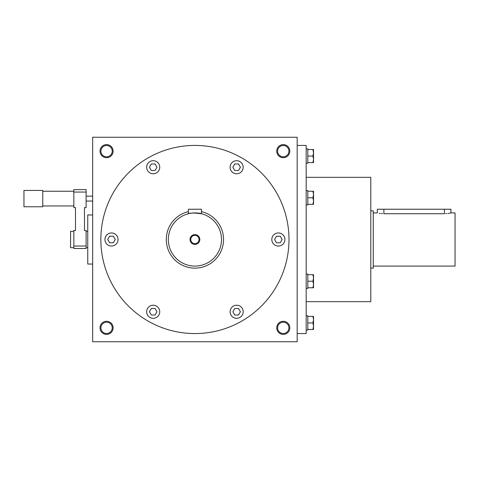 <?xml version="1.0" encoding="UTF-8"?>
<svg xmlns="http://www.w3.org/2000/svg" width="479" height="479" viewBox="0 0 479 479"><rect width="100%" height="100%" fill="white"/><g stroke="black" fill="none" stroke-linecap="round" stroke-linejoin="round"><path stroke-width="0.72" d="M297.172 137.245L297.172 341.755L92.663 341.755L92.663 137.245L297.172 137.245M289.807 151.154A6.544 6.544 0 0 1 279.993 156.819A6.544 6.544 0 0 1 279.993 145.484A6.544 6.544 0 0 1 289.807 151.154M113.116 151.154A6.544 6.544 0 0 1 103.296 156.819A6.544 6.544 0 0 1 103.296 145.484A6.544 6.544 0 0 1 113.116 151.154M289.807 327.846A6.544 6.544 0 0 1 279.993 333.516A6.544 6.544 0 0 1 279.993 322.181A6.544 6.544 0 0 1 289.807 327.846M113.116 327.846A6.544 6.544 0 0 1 103.296 333.516A6.544 6.544 0 0 1 103.296 322.181A6.544 6.544 0 0 1 113.116 327.846M297.172 333.576L306.171 333.576L306.171 145.424L297.172 145.424M306.171 301.668L370.794 301.668L370.794 177.332L306.171 177.332M275.084 245.17A6.544 6.544 0 0 0 284.903 239.5A6.544 6.544 0 0 0 275.084 233.83A6.544 6.544 0 0 0 275.084 245.17M239.907 172.907A6.544 6.544 0 0 0 239.907 161.573A6.544 6.544 0 0 0 230.094 167.243A6.544 6.544 0 0 0 239.907 172.907M159.741 167.243A6.544 6.544 0 0 0 149.927 161.573A6.544 6.544 0 0 0 149.927 172.907A6.544 6.544 0 0 0 159.741 167.243M114.75 233.83A6.544 6.544 0 0 0 104.937 239.5A6.544 6.544 0 0 0 114.75 245.17A6.544 6.544 0 0 0 114.75 233.83M149.927 306.093A6.544 6.544 0 0 0 149.927 317.427A6.544 6.544 0 0 0 159.741 311.757A6.544 6.544 0 0 0 149.927 306.093M230.094 311.757A6.544 6.544 0 0 0 239.907 317.427A6.544 6.544 0 0 0 239.907 306.093A6.544 6.544 0 0 0 230.094 311.757M100.847 239.5A94.076 94.076 0 0 0 241.955 320.972A94.076 94.076 0 0 0 241.955 158.028A94.076 94.076 0 0 0 100.847 239.5M240.416 311.757L238.524 315.032L234.746 315.032L232.86 311.757L234.746 308.488L238.524 308.488L240.416 311.757M282.137 239.5L280.245 242.769L276.467 242.769L274.581 239.5L276.467 236.231L280.245 236.231L282.137 239.5M238.524 163.968L240.416 167.243L238.524 170.512L234.746 170.512L232.86 167.243L234.746 163.968L238.524 163.968M151.31 163.968L155.088 163.968L156.974 167.243L155.088 170.512L151.31 170.512L149.418 167.243L151.31 163.968M107.703 239.5L109.589 236.231L113.367 236.231L115.259 239.5L113.367 242.769L109.589 242.769L107.703 239.5M151.31 315.032L149.418 311.757L151.31 308.488L155.088 308.488L156.974 311.757L155.088 315.032L151.31 315.032M288.921 151.154A5.658 5.658 0 0 1 280.437 156.052A5.658 5.658 0 0 1 280.437 146.251A5.658 5.658 0 0 1 288.921 151.154M112.23 151.154A5.658 5.658 0 0 1 103.739 156.052A5.658 5.658 0 0 1 103.739 146.251A5.658 5.658 0 0 1 112.23 151.154M288.921 327.846A5.658 5.658 0 0 1 280.437 332.749A5.658 5.658 0 0 1 280.437 322.948A5.658 5.658 0 0 1 288.921 327.846M112.23 327.846A5.658 5.658 0 0 1 103.739 332.749A5.658 5.658 0 0 1 103.739 322.948A5.658 5.658 0 0 1 112.23 327.846M373.249 212.916L377.338 212.916L377.338 209.233L450.961 209.233L450.961 212.916L450.452 213.035M450.961 212.916L455.05 212.916L455.05 266.084L373.249 266.084M382.565 213.7L381.374 213.61M380.278 213.484L379.248 213.317M383.883 209.233L383.883 213.73C375.44 212.838 375.44 212.838 383.883 213.73L444.416 213.73C452.859 212.838 452.859 212.838 444.416 213.73L444.416 209.233M449.853 213.167L449.068 213.317M448.997 213.329L448.081 213.472M446.925 213.61L445.727 213.7M370.794 210.868L373.249 210.868L373.249 268.132L370.794 268.132M86.118 246.044L73.85 246.044L73.85 248.499L86.118 248.499L86.118 230.501L84.484 230.501L84.484 207.599L86.118 207.599L86.118 189.6L73.85 189.6L73.85 192.055L86.118 192.055M73.85 246.044L73.85 230.501L75.484 230.501L75.484 207.599L73.85 207.599L73.85 192.055M42.763 190.42L42.763 206.778L23.95 206.778L23.95 190.42L42.763 190.42M73.85 231.321L70.575 231.321L70.575 247.679L73.85 247.679M92.663 214.957L87.759 214.957L87.759 264.043L92.663 264.043M313.529 326.211L313.529 329.48L312.949 329.48L313.529 326.211L312.949 322.936L313.529 319.667L313.529 326.211M313.529 316.397L313.529 319.667L312.949 316.397L313.529 316.397M306.171 315.781L307.805 315.781L307.805 329.48L312.949 329.48M307.805 322.936L312.949 322.936M307.805 316.397L312.949 316.397M307.805 329.48L307.805 330.097L306.171 330.097M313.529 159.333L313.529 162.603L312.949 162.603L313.529 159.333L312.949 156.064L313.529 152.789L313.529 159.333M313.529 149.52L313.529 152.789L312.949 149.52L313.529 149.52M306.171 148.903L307.805 148.903L307.805 162.603L312.949 162.603M307.805 156.064L312.949 156.064M307.805 149.52L312.949 149.52M307.805 162.603L307.805 163.219L306.171 163.219M313.529 201.054L313.529 204.323L312.949 204.323L313.529 201.054L312.949 197.779L313.529 194.51L313.529 201.054M313.529 191.235L313.529 194.51L312.949 191.235L313.529 191.235M306.171 190.624L307.805 190.624L307.805 204.323L312.949 204.323M307.805 197.779L312.949 197.779M307.805 191.235L312.949 191.235M307.805 204.323L307.805 204.94L306.171 204.94M313.529 284.49L313.529 287.765L312.949 287.765L313.529 284.49L312.949 281.221L313.529 277.946L313.529 284.49M313.529 274.677L313.529 277.946L312.949 274.677L313.529 274.677M306.171 274.06L307.805 274.06L307.805 287.765L312.949 287.765M307.805 281.221L312.949 281.221M307.805 274.677L312.949 274.677M307.805 287.765L307.805 288.376L306.171 288.376M199.048 239.5A4.131 4.131 0 0 0 192.851 235.919A4.131 4.131 0 0 0 192.851 243.081A4.131 4.131 0 0 0 199.048 239.5M191.253 213.167L188.373 213.73L188.373 209.233L201.461 209.233L201.461 213.73L193.636 212.945M221.502 239.5A26.584 26.584 0 0 0 181.625 216.478A26.584 26.584 0 0 0 181.625 262.522A26.584 26.584 0 0 0 221.502 239.5M188.373 213.73C187.966 212.844 201.863 212.838 201.461 213.73M199.827 239.5A4.91 4.91 0 0 0 192.462 235.249A4.91 4.91 0 0 0 192.462 243.751A4.91 4.91 0 0 0 199.827 239.5M188.373 211.628A28.632 28.632 0 0 0 166.626 243.883A28.632 28.632 0 0 0 197.114 268.048A28.632 28.632 0 0 0 201.461 211.628M73.85 191.235L42.763 191.235M73.85 205.958L42.763 205.958M92.663 196.145L86.118 196.145M92.663 201.054L86.118 201.054M87.759 231.321L86.118 231.321M87.759 247.679L86.118 247.679"/></g></svg>
